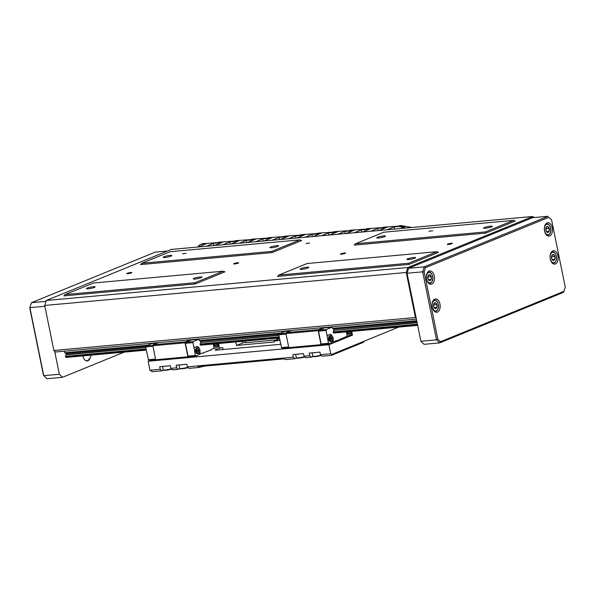 <?xml version="1.0" encoding="UTF-8"?>
<svg xmlns="http://www.w3.org/2000/svg" width="595" height="595" viewBox="0 0 595 595"><rect width="100%" height="100%" fill="white"/><g stroke="black" fill="none" stroke-linecap="round" stroke-linejoin="round"><path stroke-width="0.89" d="M432.669 230.756L429.002 231.321L432.669 230.756M309.616 242.998L305.949 243.563L309.616 242.998M186.161 253.239L182.494 253.805L186.161 253.239M127.278 273.284A2.581 0.372 -11.5 0 0 126.802 273.611A2.581 0.372 -11.5 0 0 128.594 273.603A2.581 0.372 -11.5 0 0 131.383 272.912A2.581 0.372 -11.5 0 0 131.859 272.584A2.581 0.372 -11.5 0 0 130.074 272.584A2.581 0.372 -11.5 0 0 127.278 273.284M234.095 263.54A2.581 0.372 -11.5 0 0 233.627 263.868A2.581 0.372 -11.5 0 0 235.412 263.86A2.581 0.372 -11.5 0 0 238.208 263.168A2.581 0.372 -11.5 0 0 238.677 262.841A2.581 0.372 -11.5 0 0 236.892 262.841A2.581 0.372 -11.5 0 0 234.095 263.54M340.92 253.797A2.581 0.372 -11.5 0 0 340.444 254.125A2.581 0.372 -11.5 0 0 342.229 254.117A2.581 0.372 -11.5 0 0 345.026 253.425A2.581 0.372 -11.5 0 0 345.502 253.098A2.581 0.372 -11.5 0 0 343.709 253.098A2.581 0.372 -11.5 0 0 340.92 253.797M447.738 244.054A2.581 0.372 -11.5 0 0 447.262 244.381A2.581 0.372 -11.5 0 0 449.054 244.374A2.581 0.372 -11.5 0 0 451.843 243.682A2.581 0.372 -11.5 0 0 452.319 243.355A2.581 0.372 -11.5 0 0 450.534 243.355A2.581 0.372 -11.5 0 0 447.738 244.054M94.322 287.43A4.44 0.64 168.5 0 1 89.518 288.627A4.44 0.64 168.5 0 1 86.439 288.635A4.44 0.64 168.5 0 1 87.249 288.069A4.44 0.64 168.5 0 1 92.054 286.872A4.44 0.64 168.5 0 1 95.133 286.864A4.44 0.64 168.5 0 1 94.322 287.43M171.003 256.118A4.44 0.64 168.5 0 1 166.198 257.323A4.44 0.64 168.5 0 1 163.127 257.323A4.44 0.64 168.5 0 1 163.937 256.765A4.44 0.64 168.5 0 1 168.742 255.56A4.44 0.64 168.5 0 1 171.821 255.56A4.44 0.64 168.5 0 1 171.003 256.118M277.828 246.375A4.44 0.64 168.5 0 1 273.023 247.579A4.44 0.64 168.5 0 1 269.944 247.579A4.44 0.64 168.5 0 1 270.755 247.022A4.44 0.64 168.5 0 1 275.559 245.817A4.44 0.64 168.5 0 1 278.639 245.817A4.44 0.64 168.5 0 1 277.828 246.375M201.14 277.687A4.44 0.64 168.5 0 1 196.335 278.884A4.44 0.64 168.5 0 1 193.256 278.891A4.44 0.64 168.5 0 1 194.074 278.326A4.44 0.64 168.5 0 1 198.879 277.129A4.44 0.64 168.5 0 1 201.95 277.121A4.44 0.64 168.5 0 1 201.14 277.687M384.645 236.632A4.44 0.64 168.5 0 1 379.841 237.836A4.44 0.64 168.5 0 1 376.761 237.836A4.44 0.64 168.5 0 1 377.58 237.279A4.44 0.64 168.5 0 1 382.384 236.074A4.44 0.64 168.5 0 1 385.456 236.074A4.44 0.64 168.5 0 1 384.645 236.632M491.463 226.888A4.44 0.64 168.5 0 1 486.658 228.093A4.44 0.64 168.5 0 1 483.586 228.093A4.44 0.64 168.5 0 1 484.397 227.535A4.44 0.64 168.5 0 1 489.202 226.338A4.44 0.64 168.5 0 1 492.281 226.331A4.44 0.64 168.5 0 1 491.463 226.888M414.774 258.2A4.44 0.64 168.5 0 1 409.97 259.398A4.44 0.64 168.5 0 1 406.898 259.405A4.44 0.64 168.5 0 1 407.709 258.84A4.44 0.64 168.5 0 1 412.514 257.642A4.44 0.64 168.5 0 1 415.593 257.635A4.44 0.64 168.5 0 1 414.774 258.2M307.957 267.943A4.44 0.64 168.5 0 1 303.153 269.141A4.44 0.64 168.5 0 1 300.081 269.148A4.44 0.64 168.5 0 1 300.892 268.583A4.44 0.64 168.5 0 1 305.696 267.386A4.44 0.64 168.5 0 1 308.775 267.378A4.44 0.64 168.5 0 1 307.957 267.943M141.811 263.273L140.599 264.589L272.071 252.592L301.568 240.551L299.954 239.867L170.125 251.707L141.811 263.273L271.64 251.432L299.954 239.867M355.453 243.786L354.241 245.103L485.713 233.106L515.203 221.065L513.589 220.381L383.768 232.221L355.453 243.786L485.275 231.946L513.589 220.381M65.123 294.577L63.918 295.894L195.391 283.904L224.88 271.863L223.266 271.179L93.437 283.019L65.123 294.577L194.952 282.737L223.266 271.179M407.806 267.519L532.86 216.468L171.315 249.439L46.261 300.497L407.806 267.519L406.259 272.488L44.714 305.466L46.261 300.497M278.765 275.091L277.553 276.407L409.025 264.418L438.522 252.377L436.909 251.692L307.079 263.533L278.765 275.091L408.594 263.25L436.909 251.692M416.381 319.084L55.461 352.002L53.877 350.485L44.714 305.466M53.877 350.485L415.422 317.507L406.259 272.488M534.013 217.569L532.86 216.468M415.422 317.507L416.21 318.266M485.713 233.106L485.275 231.946M194.952 282.737L195.391 283.904M271.64 251.432L272.071 252.592M409.025 264.418L408.594 263.25M64.394 351.191L64.714 352.768L147.783 345.189M416.701 320.66L332.419 328.351L332.174 327.124L326.395 329.481L326.082 330.47L328.522 343.293L321.129 343.97L318.526 331.162L326.082 330.47M280.899 333.044L199.31 340.489A1.859 1.116 -95.2 0 1 200.366 341.329L278.951 334.159M66.409 353.549L66.618 354.561L66.015 354.806A1.859 1.116 -95.2 0 1 65.435 356.316L65.926 357.446L146.288 350.113M278.839 335.208L200.612 342.527A1.859 1.116 -95.2 0 1 200.032 344.036L200.515 345.167L279.397 337.975M417.095 322.594L333.721 330.389A1.859 1.116 -95.2 0 1 333.141 331.898L333.631 333.029L417.653 325.361M416.887 321.583L333.475 329.191A1.859 1.116 -95.2 0 0 332.441 328.343M145.835 346.305L65.77 353.608A1.859 1.116 -95.2 0 0 64.729 352.761M65.606 357.141L146.221 349.786M200.195 344.862L279.338 337.648M333.312 332.724L417.593 325.034M65.435 356.316L146.05 348.96M200.032 344.036L279.167 336.822M333.141 331.898L417.422 324.208M145.723 347.346L66.618 354.561M66.015 354.806L145.76 347.532M200.612 342.527L278.877 335.394M333.721 330.389L417.132 322.78M82.869 355.899A6.552 3.934 84.8 0 0 82.883 355.981A6.552 3.934 84.8 0 0 87.22 360.972A6.552 3.934 84.8 0 0 90.224 357.744M44.885 306.276L29.899 307.645L43.74 375.676L59.351 374.255L54.666 351.243M167.515 250.993L155.317 252.109L31.446 302.684L45.994 301.353M124.154 352.136L62.527 377.297L46.916 378.718L43.42 375.095L29.75 307.898L31.446 302.684L29.75 307.898M59.351 374.255L62.527 377.297M557.939 255.865A6.709 4.024 84.8 0 0 553.491 250.755A6.709 4.024 84.8 0 0 550.271 258.996A6.709 4.024 84.8 0 0 554.711 264.113A6.709 4.024 84.8 0 0 557.939 255.865M552.234 227.855A6.709 4.024 84.8 0 0 547.794 222.738A6.709 4.024 84.8 0 0 544.566 230.979A6.709 4.024 84.8 0 0 549.014 236.096A6.709 4.024 84.8 0 0 552.234 227.855M434.261 276.021A6.709 4.024 84.8 0 0 429.813 270.904A6.709 4.024 84.8 0 0 426.593 279.152A6.709 4.024 84.8 0 0 431.033 284.261A6.709 4.024 84.8 0 0 434.261 276.021M439.958 304.03A6.709 4.024 84.8 0 0 435.518 298.921A6.709 4.024 84.8 0 0 432.29 307.161A6.709 4.024 84.8 0 0 436.73 312.278A6.709 4.024 84.8 0 0 439.958 304.03M408.601 268.278L424.213 266.858L548.084 216.283L532.473 217.703L408.601 268.278L407.054 273.246L420.896 341.277L436.507 339.857L422.666 271.826L407.054 273.246M563.934 291.342L565.25 287.102L551.58 219.905L548.865 217.309L425.477 267.683L424.161 271.922L437.831 339.128L440.545 341.716L563.934 291.342L563.554 292.316L439.683 342.891L424.071 344.319L420.896 341.277M424.161 271.922L422.666 271.826L424.213 266.858L425.477 267.683M548.865 217.309L551.58 219.905M440.545 341.716L439.683 342.891L436.507 339.857L437.831 339.128M554.8 259.338A2.975 1.785 84.8 0 0 554.882 256.4A2.975 1.785 84.8 0 0 553.365 254.563A2.975 1.785 84.8 0 0 551.766 255.672A2.975 1.785 84.8 0 0 551.677 258.609A2.975 1.785 84.8 0 0 553.194 260.446A2.975 1.785 84.8 0 0 554.8 259.338L554.882 256.4L553.365 254.563L551.766 255.672L551.677 258.609L553.194 260.446L554.8 259.338L552.368 259.561M551.654 256.698L554.882 256.4M549.096 231.329A2.975 1.785 84.8 0 0 549.178 228.383A2.975 1.785 84.8 0 0 547.66 226.554A2.975 1.785 84.8 0 0 546.061 227.654A2.975 1.785 84.8 0 0 545.979 230.6A2.975 1.785 84.8 0 0 547.497 232.429A2.975 1.785 84.8 0 0 549.096 231.329L549.178 228.383L547.66 226.554L546.061 227.654L545.979 230.6L547.497 232.429L549.096 231.329L546.671 231.552M545.95 228.681L549.178 228.383M436.819 307.503A2.975 1.785 84.8 0 0 436.901 304.566A2.975 1.785 84.8 0 0 435.384 302.729A2.975 1.785 84.8 0 0 433.785 303.837A2.975 1.785 84.8 0 0 433.703 306.775A2.975 1.785 84.8 0 0 435.22 308.612A2.975 1.785 84.8 0 0 436.819 307.503L436.901 304.566L435.384 302.729L433.785 303.837L433.703 306.775L435.22 308.612L436.819 307.503L434.387 307.727M433.673 304.863L436.901 304.566M431.122 279.494A2.975 1.785 84.8 0 0 431.204 276.556A2.975 1.785 84.8 0 0 429.687 274.719A2.975 1.785 84.8 0 0 428.088 275.827A2.975 1.785 84.8 0 0 428.006 278.765A2.975 1.785 84.8 0 0 429.523 280.602A2.975 1.785 84.8 0 0 431.122 279.494L431.204 276.556L429.687 274.719L428.088 275.827L428.006 278.765L429.523 280.602L431.122 279.494L428.69 279.717M427.976 276.846L431.204 276.556M276.943 339.842L276.749 338.875L279.457 338.257M276.615 338.228L276.749 338.875L277.627 338.131M398.732 327.086L364.304 341.143L363.441 342.318L331.497 355.364L322.051 356.219L320.46 354.702L319.932 352.099L309.251 353.073L309.779 355.676L304.03 356.204L303.502 353.601L292.814 354.575L293.342 357.179L187.351 366.847L186.823 364.244L176.135 365.218L176.663 367.822L170.914 368.342L170.386 365.739L159.705 366.713L160.233 369.317L149.962 370.254L148.133 361.247L150.766 360.176M223.147 349.548L222.775 347.711A4.128 0.595 -11.5 0 0 217.13 348.975L215.948 349.451A4.128 0.595 -11.5 0 0 215.189 349.979A4.128 0.595 -11.5 0 0 216.878 350.113L280.855 344.282M222.775 347.711L219.488 348.008L218.573 343.523M219.109 346.134A6.552 0.945 -11.5 0 0 218.462 346.231M351.734 331.378L352.5 335.126L328.901 344.758L148.133 361.247M352.5 335.126L350.12 335.342M204.792 366.089L198.514 367.487L198.061 366.699L284.224 358.837L285.355 359.566L294.934 358.696L296.6 358.012M328.901 344.758L330.731 353.765L320.46 354.702M149.962 370.254L152.372 371.697L161.818 370.834L163.484 370.157M330.731 353.765L331.527 354.523L364.304 341.143M309.779 355.676L311.363 357.193L313.037 356.517M311.363 357.193L305.614 357.721L304.03 356.204M198.514 367.487L188.935 368.364L187.351 366.847M176.663 367.822L178.255 369.339L179.921 368.655M178.255 369.339L172.498 369.859L170.914 368.342M331.497 355.364L331.527 354.523M293.342 357.179L294.934 358.696M160.233 369.317L161.818 370.834M235.828 341.947L236.542 345.435L274.34 341.984L274.131 340.987L280.074 340.444M274.131 340.987L279.561 338.771M245.393 341.076L245.728 342.727L276.816 339.886M245.653 342.37L242.44 343.025L236.542 345.435M199.749 352.411A2.953 1.77 -95.2 0 1 199.712 352.508A2.953 1.77 -95.2 0 1 198.477 353.631A2.953 1.77 -95.2 0 1 196.521 351.377A2.953 1.77 -95.2 0 1 197.942 347.748A2.953 1.77 -95.2 0 1 199.355 348.625A2.953 1.77 -95.2 0 1 199.414 348.715M197.942 347.748L197.005 347.837A2.953 1.77 84.8 0 0 195.584 351.466A2.953 1.77 84.8 0 0 197.54 353.713L198.477 353.631M217.681 345.093A2.953 1.77 -95.2 0 1 217.644 345.189A2.953 1.77 -95.2 0 1 216.409 346.305A2.953 1.77 -95.2 0 1 214.453 344.059A2.953 1.77 -95.2 0 1 214.423 343.903M213.486 343.984A2.953 1.77 84.8 0 0 213.516 344.141A2.953 1.77 84.8 0 0 215.472 346.394L216.409 346.305M147.523 355.364A2.685 1.614 84.8 0 0 147.59 355.795A2.685 1.614 84.8 0 0 147.694 356.204M199.957 350.046A2.685 1.614 -95.2 0 1 199.786 352.322A2.685 1.614 -95.2 0 1 198.232 353.281A2.685 1.614 -95.2 0 1 196.886 351.295A2.685 1.614 -95.2 0 1 197.503 348.328A2.685 1.614 -95.2 0 1 199.466 348.796A2.685 1.614 -95.2 0 1 199.957 350.046M217.978 343.575A2.685 1.614 -95.2 0 1 217.718 345.003A2.685 1.614 -95.2 0 1 216.163 345.963A2.685 1.614 -95.2 0 1 214.825 343.977A2.685 1.614 -95.2 0 1 214.802 343.865M155.555 359.068L148.408 359.722L145.641 346.93L145.946 345.94L151.732 343.575L157.236 343.077M199.05 348.239A3.615 2.172 84.8 0 0 196.975 346.521A3.615 2.172 84.8 0 0 196.595 346.617L194 347.673L192.966 342.616L193.278 341.619L199.057 339.262L199.31 340.489M213.248 344.007L214.118 348.283L211.054 349.533L211.136 349.934L200.314 353.921L199.913 351.95M200.998 341.27L201.207 342.289M152.945 346.268L145.641 346.93M155.689 359.722L149.04 360.332L148.408 359.722M145.946 345.94L152.975 345.301M193.278 341.619L185.714 342.311L191.501 339.953L199.057 339.262M194 347.673L195.413 355.438L188.013 356.108L185.409 343.308L192.966 342.616M198.767 347.993A3.615 2.172 84.8 0 0 196.893 346.535M199.808 352.262L200.314 353.921M200.151 353.936L196.045 356.041L188.652 356.717L188.013 356.108M213.895 348.373L218.224 346.989L218.038 343.568M202.099 353.192L203.468 353.066M215.1 348.261L215.018 347.867L214.111 348.231M190.571 339.678L185.357 341.805L185.052 342.802L187.901 356.807L188.533 357.416L156.321 360.354L155.689 359.744L152.841 345.74L153.153 344.743L158.359 342.616M185.714 342.311L185.409 343.308M190.697 356.531L188.533 357.416M195.413 355.438L196.045 356.041M185.357 341.805L153.153 344.743M187.901 356.807L155.689 359.744M152.841 345.74L185.052 342.802M197.481 350.73L198.909 352.099L198.663 350.894L199.37 350.611L199.243 350.009L198.537 350.299L198.291 349.094L198.187 350.44L197.481 350.73M216.245 343.732L216.483 344.921L216.617 343.702M215.487 343.806L216.201 343.739M198.306 351.043L197.555 351.11M198.165 350.329L198.537 350.299M198.306 350.321L199.37 350.611M198.38 350.7L197.674 350.99L198.663 350.894M198.529 352.136L198.909 352.099M216.461 344.81L216.84 344.78M332.865 340.273A2.953 1.77 -95.2 0 1 332.828 340.37A2.953 1.77 -95.2 0 1 331.594 341.485A2.953 1.77 -95.2 0 1 329.637 339.239A2.953 1.77 -95.2 0 1 331.058 335.61A2.953 1.77 -95.2 0 1 332.471 336.487A2.953 1.77 -95.2 0 1 332.523 336.577M331.058 335.61L330.121 335.692A2.953 1.77 84.8 0 0 328.7 339.321A2.953 1.77 84.8 0 0 330.656 341.575L331.594 341.485M350.797 332.947A2.953 1.77 -95.2 0 1 350.76 333.044A2.953 1.77 -95.2 0 1 349.525 334.167A2.953 1.77 -95.2 0 1 347.569 331.913A2.953 1.77 -95.2 0 1 347.539 331.757M346.602 331.846A2.953 1.77 84.8 0 0 346.632 332.003A2.953 1.77 84.8 0 0 348.588 334.249L349.525 334.167M280.639 343.226A2.685 1.614 84.8 0 0 280.699 343.65A2.685 1.614 84.8 0 0 280.81 344.059M333.074 337.901A2.685 1.614 -95.2 0 1 332.903 340.184A2.685 1.614 -95.2 0 1 331.341 341.143A2.685 1.614 -95.2 0 1 330.002 339.157A2.685 1.614 -95.2 0 1 330.619 336.19A2.685 1.614 -95.2 0 1 332.583 336.651A2.685 1.614 -95.2 0 1 333.074 337.901M351.095 331.437A2.685 1.614 -95.2 0 1 350.834 332.858A2.685 1.614 -95.2 0 1 349.272 333.817A2.685 1.614 -95.2 0 1 347.934 331.832A2.685 1.614 -95.2 0 1 347.911 331.727M288.664 346.93L281.524 347.584L278.75 334.792L279.062 333.795L284.841 331.437L290.353 330.932M332.166 336.101A3.615 2.172 84.8 0 0 330.091 334.383A3.615 2.172 84.8 0 0 329.704 334.479L327.109 335.535M346.364 331.869L347.235 336.145L336.577 340.928L336.495 340.526L333.431 341.775L333.029 339.812M334.115 329.132L334.323 330.143M286.061 334.122L278.75 334.792M323.68 327.54L318.474 329.667L318.161 330.656L321.017 344.669L321.65 345.271L289.438 348.209L288.806 347.606L282.156 348.187L281.524 347.584M279.062 333.795L286.091 333.155M326.395 329.481L318.831 330.173L324.61 327.808L332.174 327.124M331.884 335.855A3.615 2.172 84.8 0 0 330.009 334.39M332.925 340.124L333.431 341.775M333.267 341.79L329.161 343.903L321.761 344.579L321.129 343.97M347.011 336.235L351.34 334.844L351.154 331.43M335.208 341.047L336.577 340.928M348.209 336.123L348.127 335.721L347.22 336.093M321.017 344.669L288.806 347.606L285.957 333.594L286.262 332.605L291.468 330.478M318.831 330.173L318.526 331.162M323.814 344.386L321.65 345.271M328.522 343.293L329.161 343.903M318.474 329.667L286.262 332.605M285.957 333.594L318.161 330.656M330.589 338.592L332.017 339.953L331.772 338.756L332.486 338.466L332.36 337.863L331.653 338.153L331.408 336.956L331.051 337.097L331.296 338.302L330.589 338.592M349.354 331.594L349.6 332.776L349.734 331.556M348.603 331.66L349.31 331.594M331.422 338.897L330.671 338.971M331.274 338.191L331.653 338.153M331.422 338.176L332.486 338.466M331.497 338.555L330.79 338.845L331.772 338.756M331.646 339.99L332.017 339.953M349.577 332.672L349.949 332.635M166.927 366.059A5.675 0.818 168.5 0 1 163.164 366.401M183.364 364.557A5.675 0.818 168.5 0 1 179.593 364.899M300.044 353.913A5.675 0.818 168.5 0 1 296.273 354.256M316.473 352.418A5.675 0.818 168.5 0 1 312.71 352.761M398.561 226.16L398.94 226.003A8.256 6.493 67.8 0 1 400.428 225.646A8.256 6.493 67.8 0 1 401.93 225.713L410.9 227.29L409.97 227.677M397.847 226.45A8.256 6.493 67.8 0 1 399.342 226.085A8.256 6.493 67.8 0 1 400.837 226.152L405.069 226.903L401.223 228.473M394.582 229.075L394.135 226.911L398.248 226.531A8.256 6.493 67.8 0 1 402.666 227.885M403.76 227.439A8.256 6.493 -112.2 0 0 399.342 226.085L383.998 227.141A8.256 6.493 67.8 0 0 382.503 227.506L382.124 227.662M381.41 227.952A8.256 6.493 67.8 0 1 382.905 227.588L387.01 227.216L378.955 230.503M387.174 229.752L394.135 226.911M378.145 230.577L377.706 228.406L381.812 228.034A8.256 6.493 67.8 0 1 384.251 228.339M385.344 227.892A8.256 6.493 -112.2 0 0 382.905 227.588L367.561 228.644A8.256 6.493 67.8 0 0 366.074 229.001L365.694 229.157M364.98 229.447A8.256 6.493 67.8 0 1 366.468 229.09L370.581 228.711L362.519 231.998M370.737 231.254L377.706 228.406M354.3 232.749L361.269 229.908L365.382 229.529A8.256 6.493 67.8 0 1 367.814 229.841M368.907 229.395A8.256 6.493 67.8 0 0 366.468 229.09L351.124 230.139A8.256 6.493 67.8 0 0 349.637 230.503L349.258 230.659M348.544 230.949A8.256 6.493 67.8 0 1 350.038 230.585L354.144 230.213L346.089 233.5M361.715 232.072L361.269 229.908M345.279 233.575L344.84 231.403L348.945 231.031A8.256 6.493 67.8 0 1 351.385 231.336M352.471 230.89A8.256 6.493 -112.2 0 0 350.038 230.585L334.695 231.641A8.256 6.493 67.8 0 0 333.2 231.998L332.821 232.154M332.114 232.444A8.256 6.493 67.8 0 1 333.602 232.087L337.715 231.708L329.652 235.003M337.871 234.251L344.84 231.403M328.842 235.07L328.403 232.905L332.508 232.526A8.256 6.493 67.8 0 1 334.948 232.838M336.041 232.392A8.256 6.493 -112.2 0 0 333.602 232.087L318.258 233.136A8.256 6.493 67.8 0 0 316.771 233.5L316.391 233.657M315.677 233.947A8.256 6.493 67.8 0 1 317.172 233.582L321.278 233.21L313.215 236.498M321.434 235.746L328.403 232.905M312.412 236.572L311.966 234.4L316.079 234.028A8.256 6.493 67.8 0 1 318.518 234.333M319.604 233.887A8.256 6.493 -112.2 0 0 317.172 233.582L301.829 234.638A8.256 6.493 67.8 0 0 300.334 234.995L299.954 235.151M299.24 235.442A8.256 6.493 67.8 0 1 300.735 235.084L304.841 234.705L296.786 238M305.004 237.249L311.966 234.4M295.975 238.074L295.537 235.903L299.642 235.531A8.256 6.493 67.8 0 1 302.082 235.836M303.175 235.389A8.256 6.493 -112.2 0 0 300.735 235.084L285.392 236.133A8.256 6.493 67.8 0 0 283.904 236.498L283.525 236.654M282.811 236.944A8.256 6.493 67.8 0 1 284.298 236.579L288.411 236.208L280.349 239.495M288.568 238.744L295.537 235.903M279.546 239.569L279.1 237.398L283.213 237.026A8.256 6.493 67.8 0 1 285.645 237.331M286.738 236.892A8.256 6.493 -112.2 0 0 284.298 236.579L268.962 237.636A8.256 6.493 67.8 0 0 267.467 237.993L267.088 238.149M266.374 238.439A8.256 6.493 67.8 0 1 267.869 238.082L271.975 237.703L263.92 240.997M272.138 240.246L279.1 237.398M263.109 241.072L262.67 238.9L266.776 238.528A8.256 6.493 67.8 0 1 269.215 238.833M270.308 238.387A8.256 6.493 -112.2 0 0 267.869 238.082L252.525 239.13A8.256 6.493 67.8 0 0 251.03 239.495L250.651 239.651M249.945 239.941A8.256 6.493 67.8 0 1 251.432 239.577L255.545 239.205L247.483 242.492M255.701 241.741L262.67 238.9M246.672 242.567L246.233 240.402L250.346 240.023A8.256 6.493 67.8 0 1 252.778 240.335M253.872 239.889A8.256 6.493 -112.2 0 0 251.432 239.577L236.089 240.633A8.256 6.493 67.8 0 0 234.601 240.997L234.222 241.146M233.508 241.436A8.256 6.493 67.8 0 1 235.003 241.079L239.108 240.7L231.053 243.995M239.264 243.243L246.233 240.402M230.243 244.069L229.804 241.897L233.909 241.525A8.256 6.493 67.8 0 1 236.349 241.83M237.435 241.384A8.256 6.493 -112.2 0 0 235.003 241.079L219.659 242.128A8.256 6.493 67.8 0 0 218.164 242.492L217.785 242.648M217.078 242.939A8.256 6.493 67.8 0 1 218.566 242.574L222.671 242.202L214.617 245.49M222.835 244.746L229.804 241.897M213.806 245.564L213.367 243.4L217.472 243.02A8.256 6.493 67.8 0 1 219.912 243.333M221.005 242.886A8.256 6.493 -112.2 0 0 218.566 242.574L203.222 243.63A8.256 6.493 67.8 0 0 201.735 243.995L200.641 244.441A8.256 6.493 67.8 0 1 202.129 244.076L206.242 243.697L198.18 246.992M206.398 246.241L213.367 243.4M197.867 247.022A8.256 6.493 67.8 0 1 200.641 244.441M551.074 252.525A5.675 3.406 -95.2 0 1 551.372 252.28A5.675 3.406 -95.2 0 1 552.435 251.886C555.633 251.38 558.705 259.152 554.652 262.745L553.469 263.183A5.675 3.406 -95.2 0 1 552.011 262.804M554.741 262.38A5.266 3.161 84.8 0 0 556.109 255.553A5.266 3.161 84.8 0 0 551.818 252.637A5.266 3.161 84.8 0 0 550.457 259.457A5.266 3.161 84.8 0 0 554.741 262.38M554.525 262.789A5.675 3.406 -95.2 0 1 553.469 263.183L552.48 263.28M545.37 224.508A5.675 3.406 -95.2 0 1 545.674 224.27A5.675 3.406 -95.2 0 1 546.738 223.869C549.936 223.37 553.008 231.135 548.947 234.735L547.764 235.174A5.675 3.406 -95.2 0 1 546.314 234.794M549.044 234.363A5.266 3.161 84.8 0 0 550.405 227.535A5.266 3.161 84.8 0 0 546.121 224.62A5.266 3.161 84.8 0 0 544.752 231.448A5.266 3.161 84.8 0 0 549.044 234.363M548.828 234.772A5.675 3.406 -95.2 0 1 547.764 235.174L546.783 235.263M433.093 300.691A5.675 3.406 -95.2 0 1 433.398 300.453A5.675 3.406 -95.2 0 1 434.462 300.051C437.652 299.545 440.724 307.317 436.671 310.91L435.488 311.356A5.675 3.406 -95.2 0 1 434.03 310.969M436.767 310.545A5.266 3.161 84.8 0 0 438.128 303.718A5.266 3.161 84.8 0 0 433.837 300.802A5.266 3.161 84.8 0 0 432.476 307.622A5.266 3.161 84.8 0 0 436.767 310.545M436.552 310.954A5.675 3.406 -95.2 0 1 435.488 311.356L434.499 311.445M427.396 272.674A5.675 3.406 -95.2 0 1 427.693 272.436A5.675 3.406 -95.2 0 1 428.757 272.034C431.955 271.536 435.027 279.3 430.973 282.9L429.791 283.339A5.675 3.406 -95.2 0 1 428.333 282.96M431.063 282.528A5.266 3.161 84.8 0 0 432.431 275.708A5.266 3.161 84.8 0 0 428.14 272.785A5.266 3.161 84.8 0 0 426.779 279.613A5.266 3.161 84.8 0 0 431.063 282.528M430.854 282.945A5.675 3.406 -95.2 0 1 429.791 283.339L428.802 283.428M216.097 350.165L215.948 349.451M217.354 350.076L217.13 348.975M242.106 341.374L242.44 343.025M163.67 369.978A5.266 0.759 168.5 0 0 166.191 370.216A5.266 0.759 168.5 0 0 171.695 369.093L165.157 370.313L163.164 369.755A5.675 0.818 -11.5 0 0 171.412 368.826M180.107 368.483A5.266 0.759 168.5 0 0 182.628 368.714A5.266 0.759 168.5 0 0 188.132 367.591L181.587 368.811L179.601 368.26A5.675 0.818 -11.5 0 0 187.849 367.323M296.786 357.84A5.266 0.759 168.5 0 0 299.307 358.071A5.266 0.759 168.5 0 0 304.811 356.955L298.266 358.168L296.28 357.617A5.675 0.818 -11.5 0 0 304.528 356.68M321.248 355.46L314.703 356.673L312.71 356.115A5.675 0.818 -11.5 0 0 320.965 355.185M321.248 355.453A5.266 0.759 168.5 0 1 315.737 356.576A5.266 0.759 168.5 0 1 313.215 356.338M400.837 226.152L401.93 225.713M399.342 226.085L398.248 226.531M381.812 228.034L383.998 227.141M365.382 229.529L367.561 228.644M348.945 231.031L351.124 230.139M332.508 232.526L334.695 231.641M316.079 234.028L318.258 233.136M299.642 235.531L301.829 234.638M283.213 237.026L285.392 236.133M266.776 238.528L268.962 237.636M250.346 240.023L252.525 239.13M233.909 241.525L236.089 240.633M217.472 243.02L219.659 242.128M202.129 244.076L203.222 243.63M86.394 360.905A6.552 6.552 0 0 0 90.983 355.156M552.435 251.886L551.446 251.975M546.738 223.869L545.749 223.958M434.462 300.051L433.472 300.14M428.757 272.034L427.775 272.131M163.164 369.755L162.494 366.461M179.601 368.26L178.931 364.966M296.28 357.617L295.611 354.322M312.71 356.115L312.04 352.82"/></g></svg>
